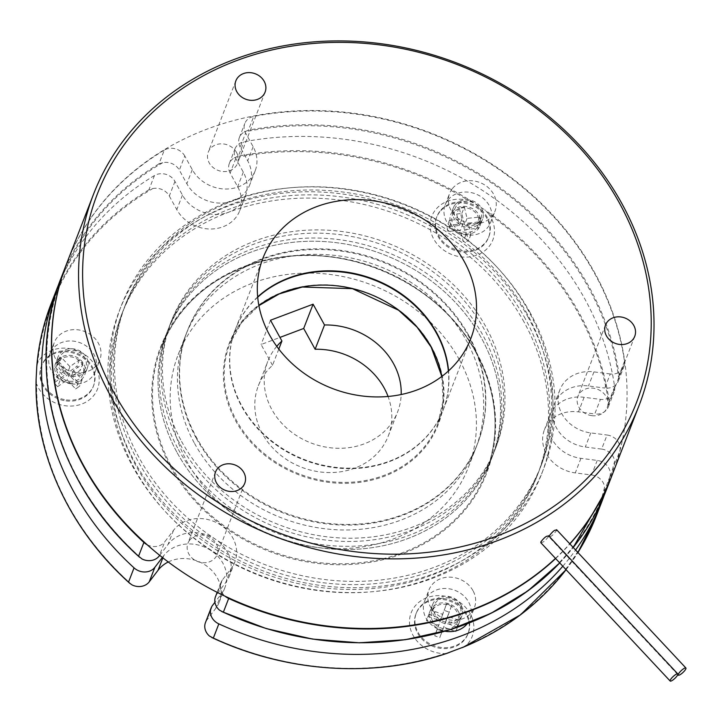 <?xml version="1.0" encoding="UTF-8"?>
<svg xmlns="http://www.w3.org/2000/svg" width="722" height="722" viewBox="0 0 722 722"><rect width="100%" height="100%" fill="white"/><g stroke="black" fill="none" stroke-linecap="round" stroke-linejoin="round"><path stroke-width="0.54" stroke-dasharray="3.61 2.71" d="M467.233 623.745A24.377 21.128 21.2 0 0 470.049 618.862A24.377 21.128 21.2 0 0 468.614 602.031A24.377 21.128 21.2 0 0 445.474 588.475A24.377 21.128 21.2 0 0 424.581 601.255A24.377 21.128 21.2 0 0 426.016 618.086A24.377 21.128 21.2 0 0 444.896 631.218M473 590.695A24.377 21.128 21.2 0 0 449.869 577.149A24.377 21.128 21.2 0 0 428.967 589.919A24.377 21.128 21.2 0 0 430.402 606.751A24.377 21.128 21.2 0 0 453.542 620.306A24.377 21.128 21.2 0 0 474.435 607.527A24.377 21.128 21.2 0 0 473 590.695M456.981 611.949A13.926 12.075 21.2 0 0 443.759 604.197A13.926 12.075 21.2 0 0 431.819 611.498A13.926 12.075 21.2 0 0 432.64 621.119A13.926 12.075 21.2 0 0 445.862 628.862A13.926 12.075 21.2 0 0 457.802 621.561A13.926 12.075 21.2 0 0 456.981 611.949M459.49 605.469A13.926 12.075 21.2 0 0 446.268 597.726A13.926 12.075 21.2 0 0 434.328 605.027A13.926 12.075 21.2 0 0 435.14 614.639A13.926 12.075 21.2 0 0 448.362 622.391A13.926 12.075 21.2 0 0 460.302 615.09A13.926 12.075 21.2 0 0 459.49 605.469M466.647 613.835A27.86 24.151 21.2 0 0 440.203 598.348A27.86 24.151 21.2 0 0 416.323 612.951A27.86 24.151 21.2 0 0 417.957 632.183A27.86 24.151 21.2 0 0 444.4 647.67A27.86 24.151 21.2 0 0 468.28 633.068A27.86 24.151 21.2 0 0 466.647 613.835M466.268 614.801A27.86 24.151 21.2 0 0 439.824 599.314A27.86 24.151 21.2 0 0 415.944 613.917A27.86 24.151 21.2 0 0 417.587 633.149A27.86 24.151 21.2 0 0 444.021 648.636A27.86 24.151 21.2 0 0 467.901 634.033A27.86 24.151 21.2 0 0 466.268 614.801M457.414 627.256L455.817 631.624L443.642 627.093L439.761 637.67L434.734 635.802L438.615 625.225L426.44 620.703L428.038 616.335L440.212 620.857L444.084 610.289L449.111 612.157L445.239 622.725L457.414 627.256L459.923 620.776L455.817 631.624M458.317 625.144L446.142 620.622L442.27 631.19L437.243 629.322L441.115 618.754L428.94 614.223L430.547 609.864L442.721 614.386L446.593 603.818L451.62 605.686L447.748 616.254L459.923 620.776M447.748 616.254L445.239 622.725M451.62 605.686L449.111 612.157M446.593 603.818L444.084 610.289M442.721 614.386L440.212 620.857M430.547 609.864L428.038 616.335M428.94 614.223L426.44 620.703M441.115 618.754L438.615 625.225M437.243 629.322L434.734 635.802M442.27 631.19L439.761 637.67M446.142 620.622L443.642 627.093M624.476 361.352L619.142 375.115L618.871 379.393A13.926 12.075 -158.8 0 1 618.42 380.873A13.926 12.075 -158.8 0 1 604.801 388.057L610.252 373.969A13.926 12.075 21.2 0 0 623.88 366.794A13.926 12.075 21.2 0 0 624.476 361.352A292.518 253.584 21.2 0 0 594.738 273.674A292.518 253.584 21.2 0 0 253.747 116.422A13.926 12.075 21.2 0 0 244.821 123.471A13.926 12.075 21.2 0 0 245.642 133.083L240.191 147.171L247.691 160.807A34.827 30.189 -158.8 0 1 249.731 184.85A34.827 30.189 -158.8 0 1 219.885 203.099A34.827 30.189 -158.8 0 1 186.836 183.74L179.336 170.103L184.787 156.015L192.287 169.661A34.827 30.189 21.2 0 0 225.336 189.02A34.827 30.189 21.2 0 0 255.191 170.762A34.827 30.189 21.2 0 0 253.142 146.728L245.642 133.083M257.7 297.22A111.432 96.604 21.2 0 0 235.228 329.746A111.432 96.604 21.2 0 0 241.78 406.676A111.432 96.604 21.2 0 0 347.544 468.632A111.432 96.604 21.2 0 0 443.064 410.222A111.432 96.604 21.2 0 0 448.362 371.045M240.191 147.171A13.926 12.075 -158.8 0 1 239.37 137.55A13.926 12.075 -158.8 0 1 244.325 131.945L248.422 130.186L253.747 116.422M601.625 449.093A13.926 12.075 -158.8 0 1 614.621 461.214L614.476 464.842L619.81 451.079A13.926 12.075 21.2 0 0 607.076 435.014L601.625 449.093L585.316 447.008A34.827 30.189 -158.8 0 1 554.433 403.914A34.827 30.189 -158.8 0 1 588.493 385.963L604.801 388.057M215.499 596.643A13.926 12.075 -158.8 0 1 216.952 594.053L222.403 579.965L231.211 568.413A34.827 30.189 21.2 0 0 234.849 561.933A34.827 30.189 21.2 0 0 217.178 522.963A34.827 30.189 21.2 0 0 173.533 530.309L164.724 541.861L159.544 555.227M159.715 555.362L168.082 544.388A34.827 30.189 -158.8 0 1 211.726 537.051A34.827 30.189 -158.8 0 1 229.388 576.021A34.827 30.189 -158.8 0 1 225.76 582.501L216.952 594.053M184.787 156.015A13.926 12.075 21.2 0 0 164.291 150.131L158.966 163.894L162.748 162.685A13.926 12.075 -158.8 0 1 179.336 170.103M164.291 150.131A292.518 253.584 21.2 0 0 66.46 264.117M147.144 544.731A13.926 12.075 21.2 0 0 164.724 541.861M222.403 579.965A13.926 12.075 21.2 0 0 220.95 582.555A13.926 12.075 21.2 0 0 225.165 596.255M555.624 558.539A292.518 253.584 21.2 0 0 569.902 543.937M612.021 475.365A292.518 253.584 21.2 0 0 619.81 451.079M610.252 373.969L593.944 371.884A34.827 30.189 21.2 0 0 559.884 389.826A34.827 30.189 21.2 0 0 590.777 432.92L607.076 435.014M604.26 495.166A292.518 253.584 21.2 0 0 609.964 476.493A13.926 12.075 21.2 0 0 597.238 460.428L580.93 458.335A34.827 30.189 -158.8 0 1 550.047 415.24A34.827 30.189 -158.8 0 1 584.107 397.299L600.415 399.383A13.926 12.075 21.2 0 0 614.034 392.208A13.926 12.075 21.2 0 0 614.63 386.766A292.518 253.584 21.2 0 0 584.892 299.088A292.518 253.584 21.2 0 0 243.901 141.837A13.926 12.075 21.2 0 0 234.984 148.885A13.926 12.075 21.2 0 0 235.805 158.497L243.296 172.143A34.827 30.189 -158.8 0 1 245.345 196.176A34.827 30.189 -158.8 0 1 215.499 214.434A34.827 30.189 -158.8 0 1 182.449 195.075L174.95 181.43A13.926 12.075 21.2 0 0 154.454 175.545L148.931 189.796L152.721 188.586A291.823 252.98 21.2 0 0 37.724 362.634A32.734 28.375 -158.8 0 1 68.527 348.428A32.734 28.375 -158.8 0 1 99.194 381.234A32.734 28.375 -158.8 0 1 65.54 405.8A32.734 28.375 -158.8 0 1 36.614 383.951A291.823 252.98 21.2 0 0 132.108 584.946M37.724 362.634L36.768 366.695M36.127 379.023L36.614 383.951M69.393 382.913A15.667 13.583 -158.8 0 1 55.495 363.518A15.667 13.583 -158.8 0 1 70.819 355.45A15.667 13.583 -158.8 0 1 84.718 374.835A15.667 13.583 -158.8 0 1 69.393 382.913M71.956 376.279A15.667 13.583 -158.8 0 1 58.058 356.885A15.667 13.583 -158.8 0 1 73.391 348.807A15.667 13.583 -158.8 0 1 87.29 368.202A15.667 13.583 -158.8 0 1 71.956 376.279M614.63 386.766L609.115 401.017L608.845 405.295A291.823 252.98 21.2 0 0 578.647 313.889A291.823 252.98 21.2 0 0 488.496 213.667A32.734 28.375 -158.8 0 1 489.399 246.076A32.734 28.375 -158.8 0 1 444.914 250.958A32.734 28.375 -158.8 0 1 435.176 210.255A32.734 28.375 -158.8 0 1 468.352 200.364A291.823 252.98 21.2 0 0 234.298 157.847L238.386 156.087L243.901 141.837M488.496 213.667L484.832 209.931L473.181 202.241L468.352 200.364M452.387 211.663A15.667 13.583 -158.8 0 1 472.026 208.36A15.667 13.583 -158.8 0 1 479.977 225.896A15.667 13.583 -158.8 0 1 478.343 228.811A15.667 13.583 -158.8 0 1 458.696 232.114A15.667 13.583 -158.8 0 1 450.745 214.578A15.667 13.583 -158.8 0 1 452.387 211.663M454.95 205.03A15.667 13.583 -158.8 0 1 474.598 201.718A15.667 13.583 -158.8 0 1 482.549 219.262A15.667 13.583 -158.8 0 1 480.906 222.177A15.667 13.583 -158.8 0 1 461.268 225.481A15.667 13.583 -158.8 0 1 453.317 207.945A15.667 13.583 -158.8 0 1 454.95 205.03M209.434 636.028A291.823 252.98 21.2 0 0 444.779 653.609A32.734 28.375 -158.8 0 1 413.074 635.405A32.734 28.375 -158.8 0 1 426.882 597.726A32.734 28.375 -158.8 0 1 470.275 613.844A32.734 28.375 -158.8 0 1 466.033 645.603A291.823 252.98 21.2 0 0 604.594 487.115L604.449 490.743L609.964 476.493M444.779 653.609L446.999 653.266M464.273 646.768L466.033 645.603M458.434 611.534A15.667 13.583 -158.8 0 1 459.354 622.355A15.667 13.583 -158.8 0 1 445.925 630.568A15.667 13.583 -158.8 0 1 431.052 621.85A15.667 13.583 -158.8 0 1 430.132 611.038A15.667 13.583 -158.8 0 1 443.561 602.825A15.667 13.583 -158.8 0 1 458.434 611.534M461.006 604.901A15.667 13.583 -158.8 0 1 461.927 615.713A15.667 13.583 -158.8 0 1 448.497 623.925A15.667 13.583 -158.8 0 1 433.624 615.216A15.667 13.583 -158.8 0 1 432.704 604.395A15.667 13.583 -158.8 0 1 446.133 596.182A15.667 13.583 -158.8 0 1 461.006 604.901M177.17 452.73A174.119 150.943 21.2 0 0 342.427 549.532A174.119 150.943 21.2 0 0 491.673 458.271A174.119 150.943 21.2 0 0 481.439 338.067A174.119 150.943 21.2 0 0 316.182 241.265A174.119 150.943 21.2 0 0 166.935 332.526A174.119 150.943 21.2 0 0 177.17 452.73A174.119 150.943 21.2 0 0 342.427 549.532A174.119 150.943 21.2 0 0 491.673 458.271A174.119 150.943 21.2 0 0 481.439 338.067A174.119 150.943 21.2 0 0 316.182 241.265A174.119 150.943 21.2 0 0 166.935 332.526A174.119 150.943 21.2 0 0 177.17 452.73M152.721 188.586A13.926 12.075 -158.8 0 1 169.309 196.005L174.95 181.43M235.805 158.497L230.156 173.072L237.655 186.709A34.827 30.189 -158.8 0 1 239.704 210.752A34.827 30.189 -158.8 0 1 209.858 229A34.827 30.189 -158.8 0 1 176.8 209.642L169.309 196.005M230.156 173.072A13.926 12.075 -158.8 0 1 229.343 163.452A13.926 12.075 -158.8 0 1 234.298 157.847M608.845 405.295A13.926 12.075 -158.8 0 1 608.393 406.775A13.926 12.075 -158.8 0 1 594.775 413.959L600.415 399.383M597.238 460.428L591.598 474.995L575.29 472.91A34.827 30.189 -158.8 0 1 544.406 429.816A34.827 30.189 -158.8 0 1 578.466 411.865L594.775 413.959M591.598 474.995A13.926 12.075 -158.8 0 1 604.594 487.115M205.472 622.544A13.926 12.075 -158.8 0 1 206.925 619.954L212.566 605.379M168.253 561.978A34.827 30.189 -158.8 0 1 207.882 566.914A34.827 30.189 -158.8 0 1 219.362 601.922A34.827 30.189 -158.8 0 1 215.734 608.402L206.925 619.954M154.454 175.545A292.518 253.584 21.2 0 0 58.87 283.981M162.369 557.465L163.695 555.723A34.827 30.189 -158.8 0 1 207.331 548.377A34.827 30.189 -158.8 0 1 225.002 587.347A34.827 30.189 -158.8 0 1 221.374 593.827L214.93 602.274M562.808 566.228A292.518 253.584 21.2 0 0 575.587 550.011M527.177 313.926A222.872 193.207 21.2 0 0 315.64 190.021A222.872 193.207 21.2 0 0 124.608 306.832A222.872 193.207 21.2 0 0 137.712 460.69A222.872 193.207 21.2 0 0 349.24 584.594A222.872 193.207 21.2 0 0 540.273 467.784A222.872 193.207 21.2 0 0 527.177 313.926M528.423 310.686A222.872 193.207 21.2 0 0 316.895 186.781A222.872 193.207 21.2 0 0 125.863 303.592A222.872 193.207 21.2 0 0 138.967 457.45A222.872 193.207 21.2 0 0 350.495 581.354A222.872 193.207 21.2 0 0 541.527 464.544A222.872 193.207 21.2 0 0 528.423 310.686M181.556 441.395A174.119 150.943 21.2 0 0 346.822 538.197A174.119 150.943 21.2 0 0 496.068 446.936A174.119 150.943 21.2 0 0 485.834 326.741A174.119 150.943 21.2 0 0 320.568 229.939A174.119 150.943 21.2 0 0 171.322 321.2A174.119 150.943 21.2 0 0 181.556 441.395M180.31 444.635A174.119 150.943 21.2 0 0 345.567 541.437A174.119 150.943 21.2 0 0 494.814 450.176A174.119 150.943 21.2 0 0 484.579 329.981A174.119 150.943 21.2 0 0 319.314 233.179A174.119 150.943 21.2 0 0 170.076 324.431A174.119 150.943 21.2 0 0 180.31 444.635M196.429 438.561A155.663 134.942 21.2 0 0 344.177 525.102A155.663 134.942 21.2 0 0 477.603 443.516A155.663 134.942 21.2 0 0 468.452 336.055A155.663 134.942 21.2 0 0 320.712 249.514A155.663 134.942 21.2 0 0 187.287 331.1A155.663 134.942 21.2 0 0 196.429 438.561M194.552 443.416A155.663 134.942 21.2 0 0 342.291 529.957A155.663 134.942 21.2 0 0 475.717 448.371A155.663 134.942 21.2 0 0 466.565 340.91A155.663 134.942 21.2 0 0 318.826 254.37A155.663 134.942 21.2 0 0 185.401 335.956A155.663 134.942 21.2 0 0 194.552 443.416M178.424 449.49A174.119 150.943 21.2 0 0 343.681 546.292A174.119 150.943 21.2 0 0 492.927 455.031A174.119 150.943 21.2 0 0 482.693 334.837A174.119 150.943 21.2 0 0 317.436 238.034A174.119 150.943 21.2 0 0 168.19 329.295A174.119 150.943 21.2 0 0 178.424 449.49M524.037 322.021A222.872 193.207 21.2 0 0 312.509 198.117A222.872 193.207 21.2 0 0 121.476 314.927A222.872 193.207 21.2 0 0 134.572 468.777A222.872 193.207 21.2 0 0 346.109 592.69A222.872 193.207 21.2 0 0 537.141 475.879A222.872 193.207 21.2 0 0 524.037 322.021M525.291 318.781A222.872 193.207 21.2 0 0 313.763 194.877A222.872 193.207 21.2 0 0 122.731 311.687A222.872 193.207 21.2 0 0 135.826 465.546A222.872 193.207 21.2 0 0 347.363 589.45A222.872 193.207 21.2 0 0 538.395 472.639A222.872 193.207 21.2 0 0 525.291 318.781M528.333 317.635A226.347 196.222 21.2 0 0 313.501 191.79A226.347 196.222 21.2 0 0 119.482 310.433A226.347 196.222 21.2 0 0 132.785 466.692A226.347 196.222 21.2 0 0 347.625 592.536A226.347 196.222 21.2 0 0 541.644 473.894A226.347 196.222 21.2 0 0 528.333 317.635M530.219 312.779A226.347 196.222 21.2 0 0 315.379 186.935A226.347 196.222 21.2 0 0 121.359 305.577A226.347 196.222 21.2 0 0 134.662 461.836A226.347 196.222 21.2 0 0 349.502 587.672A226.347 196.222 21.2 0 0 543.522 469.038A226.347 196.222 21.2 0 0 530.219 312.779M276.77 346.352A69.646 60.377 21.2 0 0 267.754 361.478A69.646 60.377 21.2 0 0 271.851 409.555A69.646 60.377 21.2 0 0 337.95 448.281A69.646 60.377 21.2 0 0 397.651 411.775A69.646 60.377 21.2 0 0 401.179 394.519M278.809 349.078L272.528 365.314A69.646 60.377 21.2 0 0 258.359 385.756A69.646 60.377 21.2 0 0 262.447 433.841A69.646 60.377 21.2 0 0 328.555 472.558A69.646 60.377 21.2 0 0 388.246 436.061A69.646 60.377 21.2 0 0 388.057 396.468M459.309 359.655A155.663 134.942 21.2 0 0 311.57 273.115A155.663 134.942 21.2 0 0 178.144 354.701A155.663 134.942 21.2 0 0 187.296 462.161A155.663 134.942 21.2 0 0 335.035 548.702A155.663 134.942 21.2 0 0 468.461 467.116A155.663 134.942 21.2 0 0 459.309 359.655M468.713 335.378A155.663 134.942 21.2 0 0 320.974 248.837A155.663 134.942 21.2 0 0 187.549 330.423A155.663 134.942 21.2 0 0 196.7 437.875A155.663 134.942 21.2 0 0 344.439 524.416A155.663 134.942 21.2 0 0 477.865 442.83A155.663 134.942 21.2 0 0 468.713 335.378M272.528 365.314L261.093 344.52L279.937 337.418M270.497 320.234L261.093 344.52M447.739 200.265A24.377 21.128 21.2 0 0 445.203 204.795A24.377 21.128 21.2 0 0 457.567 232.078A24.377 21.128 21.2 0 0 488.117 226.934A24.377 21.128 21.2 0 0 490.662 222.403A24.377 21.128 21.2 0 0 478.298 195.12A24.377 21.128 21.2 0 0 447.739 200.265M452.134 188.929A24.377 21.128 21.2 0 0 449.589 193.469A24.377 21.128 21.2 0 0 461.954 220.742A24.377 21.128 21.2 0 0 492.503 215.607A24.377 21.128 21.2 0 0 495.048 211.068A24.377 21.128 21.2 0 0 482.684 183.794A24.377 21.128 21.2 0 0 452.134 188.929M453.885 212.458A13.926 12.075 21.2 0 0 452.432 215.048A13.926 12.075 21.2 0 0 459.499 230.634A13.926 12.075 21.2 0 0 476.962 227.701A13.926 12.075 21.2 0 0 478.415 225.102A13.926 12.075 21.2 0 0 471.349 209.515A13.926 12.075 21.2 0 0 453.885 212.458M456.394 205.978A13.926 12.075 21.2 0 0 454.941 208.568A13.926 12.075 21.2 0 0 462.008 224.154A13.926 12.075 21.2 0 0 479.471 221.221A13.926 12.075 21.2 0 0 480.924 218.631A13.926 12.075 21.2 0 0 473.858 203.044A13.926 12.075 21.2 0 0 456.394 205.978M439.842 211.311A27.86 24.151 21.2 0 0 436.936 216.492A27.86 24.151 21.2 0 0 451.079 247.664A27.86 24.151 21.2 0 0 485.987 241.789A27.86 24.151 21.2 0 0 488.893 236.608A27.86 24.151 21.2 0 0 474.76 205.436A27.86 24.151 21.2 0 0 439.842 211.311M439.472 212.277A27.86 24.151 21.2 0 0 436.566 217.466A27.86 24.151 21.2 0 0 450.699 248.639A27.86 24.151 21.2 0 0 485.617 242.763A27.86 24.151 21.2 0 0 488.523 237.583A27.86 24.151 21.2 0 0 474.381 206.402A27.86 24.151 21.2 0 0 439.472 212.277M456.665 214.028L461.818 213.459L464.553 224.885L477.034 223.513L478.163 228.224L465.681 229.596L468.416 241.013L463.262 241.581L460.528 230.165L448.046 231.527L446.918 226.816L459.4 225.445L456.665 214.028L459.174 207.557L464.327 206.988L461.818 213.459M464.327 206.988L467.062 218.405L479.543 217.042L480.671 221.753L468.19 223.125L470.924 234.542L465.771 235.101L463.037 223.685L450.555 225.056L449.427 220.336L461.909 218.974L459.174 207.557M461.909 218.974L459.4 225.445M449.427 220.336L446.918 226.816M450.555 225.056L448.046 231.527M463.037 223.685L460.528 230.165M465.771 235.101L463.262 241.581M470.924 234.542L468.416 241.013M468.19 223.125L465.681 229.596M480.671 221.753L478.163 228.224M479.543 217.042L477.034 223.513M467.062 218.405L464.553 224.885M71.559 383.905A24.377 21.128 21.2 0 0 95.403 371.343A24.377 21.128 21.2 0 0 73.788 341.181A24.377 21.128 21.2 0 0 49.944 353.744A24.377 21.128 21.2 0 0 71.559 383.905M75.954 372.579A24.377 21.128 21.2 0 0 99.789 360.016A24.377 21.128 21.2 0 0 78.175 329.846A24.377 21.128 21.2 0 0 54.331 342.408A24.377 21.128 21.2 0 0 75.954 372.579M69.529 381.225A13.926 12.075 21.2 0 0 83.156 374.05A13.926 12.075 21.2 0 0 70.801 356.812A13.926 12.075 21.2 0 0 57.173 363.987A13.926 12.075 21.2 0 0 69.529 381.225M72.038 374.754A13.926 12.075 21.2 0 0 85.665 367.57A13.926 12.075 21.2 0 0 73.31 350.332A13.926 12.075 21.2 0 0 59.682 357.516A13.926 12.075 21.2 0 0 72.038 374.754M66.388 399.907A27.86 24.151 21.2 0 0 93.634 385.557A27.86 24.151 21.2 0 0 68.933 351.082A27.86 24.151 21.2 0 0 41.677 365.431A27.86 24.151 21.2 0 0 66.388 399.907M66.018 400.881A27.86 24.151 21.2 0 0 93.264 386.523A27.86 24.151 21.2 0 0 68.554 352.047A27.86 24.151 21.2 0 0 41.307 366.406A27.86 24.151 21.2 0 0 66.018 400.881M57.67 386.685L54.114 382.886L63.554 375.991L54.953 366.785L58.852 363.933L67.453 373.139L76.902 366.244L80.458 370.052L71.009 376.938L79.619 386.144L75.72 388.996L67.11 379.79L57.67 386.685L60.179 380.205L56.623 376.406L54.114 382.886M56.623 376.406L66.063 369.511L57.462 360.305L61.361 357.462L69.962 366.668L79.411 359.773L82.958 363.572L73.518 370.467L82.127 379.673L78.229 382.516L69.619 373.31L60.179 380.205M69.619 373.31L67.11 379.79M78.229 382.516L75.72 388.996M82.127 379.673L79.619 386.144M73.518 370.467L71.009 376.938M82.958 363.572L80.458 370.052M79.411 359.773L76.902 366.244M69.962 366.668L67.453 373.139M61.361 357.462L58.852 363.933M57.462 360.305L54.953 366.785M66.063 369.511L63.554 375.991M540.841 541.915C542.231 543.287 544.812 541.482 548.567 536.509L548.585 535.715M556.572 529.677L556.536 530.453C552.871 535.525 550.381 537.421 549.072 536.139L549.063 536.933M591.832 415.655A15.667 13.583 -158.8 0 1 577.934 396.261A15.667 13.583 -158.8 0 1 593.258 388.183A15.667 13.583 -158.8 0 1 607.157 407.578A15.667 13.583 -158.8 0 1 591.832 415.655M189.579 540.3A15.667 13.583 -158.8 0 1 209.218 536.997A15.667 13.583 -158.8 0 1 217.178 554.532A15.667 13.583 -158.8 0 1 215.535 557.447A15.667 13.583 -158.8 0 1 195.897 560.75A15.667 13.583 -158.8 0 1 187.946 543.215A15.667 13.583 -158.8 0 1 189.579 540.3M236.59 152.55A15.667 13.583 -158.8 0 1 237.511 163.362A15.667 13.583 -158.8 0 1 224.082 171.574A15.667 13.583 -158.8 0 1 209.209 162.865A15.667 13.583 -158.8 0 1 208.288 152.044A15.667 13.583 -158.8 0 1 221.717 143.831A15.667 13.583 -158.8 0 1 236.59 152.55M257.673 296.923A111.432 96.604 21.2 0 0 235.417 329.259A111.432 96.604 21.2 0 0 241.969 406.188A111.432 96.604 21.2 0 0 347.733 468.145A111.432 96.604 21.2 0 0 443.254 409.735A111.432 96.604 21.2 0 0 448.579 370.846M612.112 475.121A292.518 253.584 21.2 0 0 594.919 273.187A292.518 253.584 21.2 0 0 317.292 110.556A292.518 253.584 21.2 0 0 66.559 263.873M555.471 558.368A292.518 253.584 21.2 0 0 569.775 543.801M619.142 375.115A292.518 253.584 21.2 0 0 589.405 287.437A292.518 253.584 21.2 0 0 248.422 130.186M258.891 305.587A111.432 96.604 21.2 0 0 229.903 343.51A111.432 96.604 21.2 0 0 236.455 420.439A111.432 96.604 21.2 0 0 342.219 482.386A111.432 96.604 21.2 0 0 437.74 423.985A111.432 96.604 21.2 0 0 441.846 376.433M431.666 347.147A112.127 97.208 21.2 0 0 283.033 291.914A112.127 97.208 21.2 0 0 235.724 420.989A112.127 97.208 21.2 0 0 384.357 476.231A112.127 97.208 21.2 0 0 431.666 347.147M618.871 379.393A291.823 252.98 21.2 0 0 588.674 287.988A291.823 252.98 21.2 0 0 244.325 131.945M559.731 562.934A292.518 253.584 21.2 0 0 573.214 547.475L559.74 562.943M606.597 489.372A292.518 253.584 21.2 0 0 614.476 464.842M219.461 610.126A291.823 252.98 21.2 0 0 614.621 461.214M162.748 162.685A291.823 252.98 21.2 0 0 142.144 559.045M158.966 163.894A292.518 253.584 21.2 0 0 61.036 278.123M192.287 169.661L186.836 183.74M253.142 146.728L247.691 160.807M231.211 568.413L225.76 582.501M173.533 530.309L168.082 544.388M593.944 371.884L588.493 385.963M590.777 432.92L585.316 447.008M609.115 401.017A292.518 253.584 21.2 0 0 579.378 313.33A292.518 253.584 21.2 0 0 484.832 209.931M171.655 466.972A174.119 150.943 21.2 0 0 336.912 563.774A174.119 150.943 21.2 0 0 486.159 472.513A174.119 150.943 21.2 0 0 475.924 352.318A174.119 150.943 21.2 0 0 310.668 255.516A174.119 150.943 21.2 0 0 161.421 346.777A174.119 150.943 21.2 0 0 171.655 466.972M476.412 352.408A174.814 151.548 21.2 0 0 244.677 266.292A174.814 151.548 21.2 0 0 170.924 467.531A174.814 151.548 21.2 0 0 402.65 553.648A174.814 151.548 21.2 0 0 476.412 352.408M148.931 189.796A292.518 253.584 21.2 0 0 51.009 304.025M473.181 202.241A292.518 253.584 21.2 0 0 238.386 156.087M566.048 569.694A292.518 253.584 21.2 0 0 577.925 552.52L566.057 569.694M596.571 515.273A292.518 253.584 21.2 0 0 604.449 490.743M182.449 195.075L176.8 209.642M243.296 172.143L237.655 186.709M221.374 593.827L215.734 608.402M163.695 555.723L162.865 557.853M584.107 397.299L578.466 411.865M580.93 458.335L575.29 472.91M424.581 601.255L428.967 589.919M431.819 611.498L434.328 605.027M415.944 613.917L416.323 612.951M467.901 634.033L468.28 633.068M457.802 621.561L460.302 615.09M470.049 618.862L474.435 607.527M441.828 376.451L443.1 400.737L437.74 423.985L443.064 410.222M235.228 329.746L229.903 343.51L241.59 322.707L258.891 305.614M255.191 170.762L249.731 184.85M239.37 137.55L244.821 123.471M217.169 592.338L220.95 582.555M234.849 561.933L229.388 576.021M618.42 380.873L623.88 366.794M559.884 389.826L554.433 403.914M58.058 356.885L55.495 363.518M482.549 219.262L479.977 225.896M461.927 615.713L459.354 622.355M168.19 329.295L161.421 346.777C181.15 299.865 218.405 270.524 273.187 258.738C349.719 242.718 440.312 284.594 475.924 352.426C497.314 392.795 500.725 432.821 486.159 472.513L492.927 455.031M245.345 196.176L239.704 210.752M229.343 163.452L234.984 148.885M432.704 604.395L430.132 611.038M225.002 587.347L219.362 601.922M608.393 406.775L614.034 392.208M550.047 415.24L544.406 429.816M453.317 207.945L450.745 214.578M87.29 368.202L84.718 374.835M124.608 306.832L125.863 303.592M494.814 450.176L496.068 446.936M475.717 448.371L477.603 443.516M121.476 314.927L122.731 311.687M119.482 310.433L121.359 305.577M541.644 473.894L543.522 469.038M537.141 475.879L538.395 472.639M185.401 335.956L187.287 331.1M170.076 324.431L171.322 321.2M540.273 467.784L541.527 464.544M388.246 436.061L397.651 411.775M178.144 354.701L187.549 330.423M468.461 467.116L477.865 442.83M258.359 385.756L267.754 361.478M445.203 204.795L449.589 193.469M452.432 215.048L454.941 208.568M436.566 217.466L436.936 216.492M488.523 237.583L488.893 236.608M478.415 225.102L480.924 218.631M490.662 222.403L495.048 211.068M95.403 371.343L99.789 360.016M83.156 374.05L85.665 367.57M93.264 386.523L93.634 385.557M41.307 366.406L41.677 365.431M57.173 363.987L59.682 357.516M49.944 353.744L54.331 342.408M677.805 674.637L549.054 536.933M605.514 325.035L577.934 396.261M244.749 483.307L217.178 554.532M265.091 92.136L237.511 163.362M443.254 409.735L470.834 338.51M235.417 329.259L262.998 258.034M235.868 80.819L208.288 152.044M215.526 471.989L187.946 543.215M634.737 336.353L607.157 407.578"/><path stroke-width="1.08" d="M444.896 631.218A24.377 21.128 21.2 0 0 467.233 623.745M448.362 371.045A111.432 96.604 21.2 0 0 436.512 333.293A111.432 96.604 21.2 0 0 257.7 297.22M225.165 596.255A13.926 12.075 21.2 0 0 228.675 598.466L223.351 612.229L219.461 610.126A13.926 12.075 -158.8 0 1 215.499 596.643L217.169 592.338M159.544 555.227L159.273 555.94L159.715 555.362M159.273 555.94A13.926 12.075 -158.8 0 1 142.144 559.045L138.561 556.211L143.886 542.448A13.926 12.075 21.2 0 0 147.144 544.731M66.46 264.117A292.518 253.584 21.2 0 0 66.37 264.36A292.518 253.584 21.2 0 0 143.886 542.448M228.675 598.466A292.518 253.584 21.2 0 0 555.624 558.539M569.902 543.937A292.518 253.584 21.2 0 0 611.931 475.608A292.518 253.584 21.2 0 0 612.021 475.365M36.768 366.695A292.518 253.584 21.2 0 1 51.009 304.025C43.293 323.988 38.555 344.746 36.795 366.289L36.1 379.619C34.033 452.667 69.05 528.856 129.635 583.223L128.534 582.112L134.048 567.862A13.926 12.075 21.2 0 0 154.887 567.275L162.369 557.465M446.999 653.266L464.273 646.768M218.838 623.88L213.324 638.131L209.434 636.028A13.926 12.075 -158.8 0 1 205.472 622.544L211.113 607.969A13.926 12.075 21.2 0 0 218.838 623.88A292.518 253.584 21.2 0 0 562.808 566.228M154.887 567.275L149.237 581.842L158.046 570.29A34.827 30.189 -158.8 0 1 168.253 561.978M149.237 581.842A13.926 12.075 -158.8 0 1 132.108 584.946L129.635 583.223M58.87 283.981A292.518 253.584 21.2 0 0 56.524 289.775A292.518 253.584 21.2 0 0 134.048 567.862M214.93 602.274L212.566 605.379A13.926 12.075 21.2 0 0 211.113 607.969M575.587 550.011A292.518 253.584 21.2 0 0 602.085 501.023A292.518 253.584 21.2 0 0 604.26 495.166M401.179 394.519A69.646 60.377 21.2 0 0 393.562 363.698A69.646 60.377 21.2 0 0 324.521 324.981L315.126 349.258A69.646 60.377 21.2 0 1 384.158 387.976A69.646 60.377 21.2 0 1 388.057 396.468M276.77 346.352A69.646 60.377 21.2 0 1 281.923 341.028L270.497 320.234L313.095 304.188L324.521 324.981M279.937 337.418L303.691 328.465L315.126 349.258M281.923 341.028L278.809 349.078M313.095 304.188L303.691 328.465M677.778 674.709A5.225 1.263 -43.1 0 1 673.942 679.203A5.225 1.263 -43.1 0 1 670.169 681.045A5.225 1.263 -43.1 0 1 670.187 680.25A5.225 1.263 -43.1 0 1 674.023 675.756A5.225 1.263 -43.1 0 1 677.796 673.915A5.225 1.263 -43.1 0 1 677.778 674.709M548.567 536.509C547.24 535.219 544.668 537.015 540.841 541.915L540.841 542.718L670.169 681.045M685.882 668.798A5.225 1.263 -43.1 0 1 682.046 673.292A5.225 1.263 -43.1 0 1 678.265 675.133A5.225 1.263 -43.1 0 1 678.283 674.339A5.225 1.263 -43.1 0 1 682.128 669.845A5.225 1.263 -43.1 0 1 685.9 667.994A5.225 1.263 -43.1 0 1 685.882 668.798M619.413 344.421A15.667 13.583 -158.8 0 1 605.514 325.035A15.667 13.583 -158.8 0 1 620.839 316.958A15.667 13.583 -158.8 0 1 634.737 336.353A15.667 13.583 -158.8 0 1 619.413 344.421M217.16 469.074A15.667 13.583 -158.8 0 1 236.798 465.771A15.667 13.583 -158.8 0 1 244.749 483.307A15.667 13.583 -158.8 0 1 243.115 486.222A15.667 13.583 -158.8 0 1 223.477 489.525A15.667 13.583 -158.8 0 1 215.526 471.989A15.667 13.583 -158.8 0 1 217.16 469.074M264.171 81.315A15.667 13.583 -158.8 0 1 265.091 92.136A15.667 13.583 -158.8 0 1 251.662 100.349A15.667 13.583 -158.8 0 1 236.789 91.64A15.667 13.583 -158.8 0 1 235.868 80.819A15.667 13.583 -158.8 0 1 249.298 72.606A15.667 13.583 -158.8 0 1 264.171 81.315M619.458 203.108A289.035 250.561 21.2 0 0 236.32 60.72A289.035 250.561 21.2 0 0 114.374 393.436A289.035 250.561 21.2 0 0 497.512 535.823A289.035 250.561 21.2 0 0 619.458 203.108M621.877 203.577A292.518 253.584 21.2 0 0 344.241 40.955A292.518 253.584 21.2 0 0 93.508 194.272A292.518 253.584 21.2 0 0 110.701 396.207A292.518 253.584 21.2 0 0 388.337 558.828A292.518 253.584 21.2 0 0 639.069 405.511A292.518 253.584 21.2 0 0 621.877 203.577M269.55 334.963A111.432 96.604 21.2 0 0 375.314 396.919A111.432 96.604 21.2 0 0 470.834 338.51A111.432 96.604 21.2 0 0 464.282 261.581A111.432 96.604 21.2 0 0 358.518 199.633A111.432 96.604 21.2 0 0 262.998 258.034A111.432 96.604 21.2 0 0 269.55 334.963M448.579 370.846A111.432 96.604 21.2 0 0 436.702 332.806A111.432 96.604 21.2 0 0 257.673 296.923M93.508 194.272L66.559 263.873A292.518 253.584 21.2 0 0 83.752 465.807A292.518 253.584 21.2 0 0 555.471 558.368M569.775 543.801A292.518 253.584 21.2 0 0 612.112 475.121L639.069 405.511M556.536 530.453C555.299 529.253 552.808 531.148 549.072 536.139M441.846 376.433A111.432 96.604 21.2 0 0 431.187 347.056A111.432 96.604 21.2 0 0 258.891 305.587M223.351 612.229A292.518 253.584 21.2 0 0 559.731 562.934L527.863 590.912L490.843 613.393L449.68 629.792L405.448 639.683L359.321 642.806L312.518 639.078L266.283 628.591L221.834 611.633M606.597 489.372L573.214 547.475A292.518 253.584 21.2 0 0 606.597 489.372L611.931 475.608M139.662 557.321C56.569 483.677 24.322 369.24 61.036 278.123A292.518 253.584 21.2 0 0 138.561 556.211M462.062 647.679A292.518 253.584 21.2 0 0 566.048 569.694L520.625 614.738L463.19 647.264M596.571 515.273L577.925 552.52A292.518 253.584 21.2 0 0 596.571 515.273L602.085 501.023M213.324 638.131A292.518 253.584 21.2 0 0 449.779 652.309M36.127 379.023A292.518 253.584 21.2 0 0 128.534 582.112M162.865 557.853L158.046 570.29M258.891 305.614L279.161 293.944L302.337 287.022L352.399 288.656L398.58 310.216L417.09 327.192L431.187 347.165L441.828 376.451M61.036 278.123L66.37 264.36M211.808 637.526C286.679 672.733 375.169 678.463 448.407 652.832M51.009 304.025L56.524 289.775M678.265 675.133L677.805 674.637M685.9 667.994L556.572 529.677M677.796 673.915L548.585 535.715"/></g></svg>
